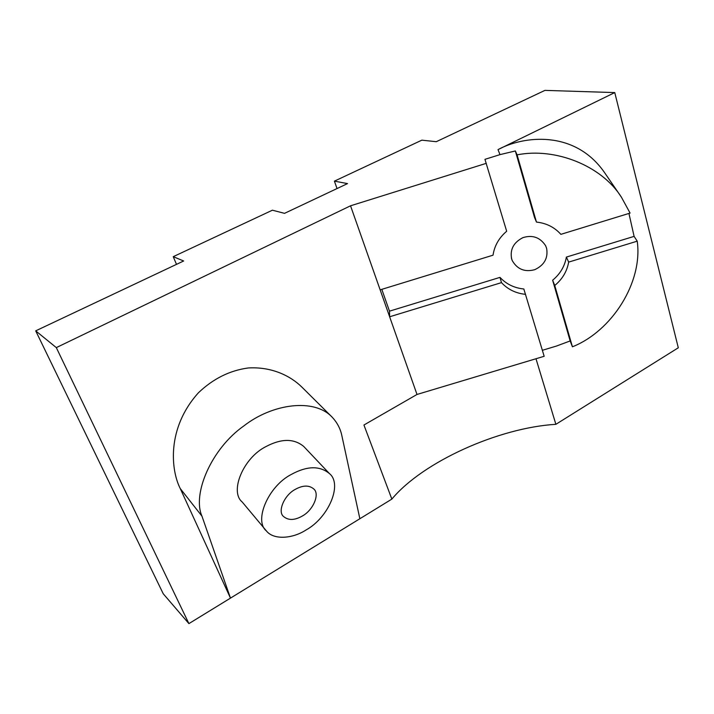 <?xml version="1.0" encoding="UTF-8"?>
<svg xmlns="http://www.w3.org/2000/svg" width="714" height="714" viewBox="0 0 714 714"><rect width="100%" height="100%" fill="white"/><g stroke="black" fill="none" stroke-linecap="round" stroke-linejoin="round"><path stroke-width="1.07" d="M546.603 248.293L545.603 245.687C540.087 237.343 532.51 234.665 522.871 237.655C513.536 242.483 509.805 249.597 511.67 259.003L512.241 260.592C517.284 269.303 524.79 272.329 534.759 269.678C544.345 265.135 548.29 258.004 546.603 248.293M295.275 489.367C284.208 495.132 277.327 511.59 283.512 516.481C288.34 520.56 294.614 520.408 302.317 516.035C313.285 510.126 320.059 493.927 313.749 488.947C309.037 485.02 302.879 485.163 295.275 489.367M306.003 530.002C328.735 517.534 342.738 484.083 329.44 473.587C319.747 465.573 307.038 465.849 291.33 474.426C268.169 486.252 253.666 520.845 266.42 530.948C273.667 540.266 292.785 538.659 306.003 530.002M329.44 473.587L303.789 446.518C294.043 438.387 281.45 438.405 266.01 446.562C243.251 457.781 229.39 491.669 242.171 501.96L266.42 530.948M486.305 163.327L350.538 205.802L380.151 289.857L493.035 255.184C494.472 245.75 499.024 237.771 506.672 231.256L484.949 159.338L499.987 154.626L515.347 150.966L517.088 154.858C554.965 147.298 601.42 165.398 621.421 197.198L604.214 172.119C574.306 129.511 523.13 135.892 498.015 149.619L499.987 154.626M350.538 205.802L56.308 347.611L35.7 330.85L183.659 260.985L173.243 256.674L272.4 210.202L284.538 213.343L347.531 183.596L334.402 181.142L421.849 140.158L436.263 141.702L544.934 90.383L614.763 92.579L498.015 149.619M570.156 340.944L552.636 280.218C560.142 274.024 564.72 266.313 566.38 257.085L634.103 236.379L637.227 241.171C643.028 282.226 611.934 331.171 572.423 346.799L570.156 340.944L556.313 346.103L542.363 350.297M380.151 289.857L417.003 394.458L363.935 425.008L391.852 499.104C423.036 461.61 499.068 427.668 555.876 424.321L678.3 347.78L614.763 92.579M417.003 394.458L544.166 356.286L523.835 288.991C514.259 288.01 506.306 284.136 499.987 277.38L389.478 311.161L389.639 316.775L501.469 282.628C507.859 289.456 515.901 293.356 525.593 294.355M515.347 150.966L534.527 217.458L536.464 222.072C546.397 223.17 554.537 227.257 560.874 234.344L630.087 213.084L621.421 197.198M634.103 236.379L628.936 213.432M536.464 222.072L517.088 154.858M535.991 358.74L555.876 424.321M331.965 416.976L302.067 387.283C290.589 375.876 271.775 366.55 248.249 367.969C229.783 370.45 213.183 378.706 198.456 392.745C166.273 428.382 170.985 470.517 180.267 488.581L230.47 598.118L359.856 518.739L341.872 435.745C340.462 428.73 337.16 422.474 331.965 416.976C314.017 397.975 272.382 403.678 244.001 425.812C211.282 448.687 192.102 494.07 201.964 516.168L230.47 598.118L188.907 623.617L163.229 593.753L35.7 330.85M56.308 347.611L188.907 623.617M359.856 518.739L391.852 499.104M173.243 256.674L176.492 264.367M334.402 181.142L337.035 188.558M572.423 346.799L554.742 285.484C562.337 279.228 566.978 271.436 568.665 262.109L637.227 241.171M566.38 257.085L568.665 262.109M554.742 285.484L552.636 280.218M501.469 282.628L499.987 277.38M381.811 289.349L389.478 311.161M180.267 488.581L201.964 516.168M512.241 260.592L511.394 257.995"/></g></svg>
